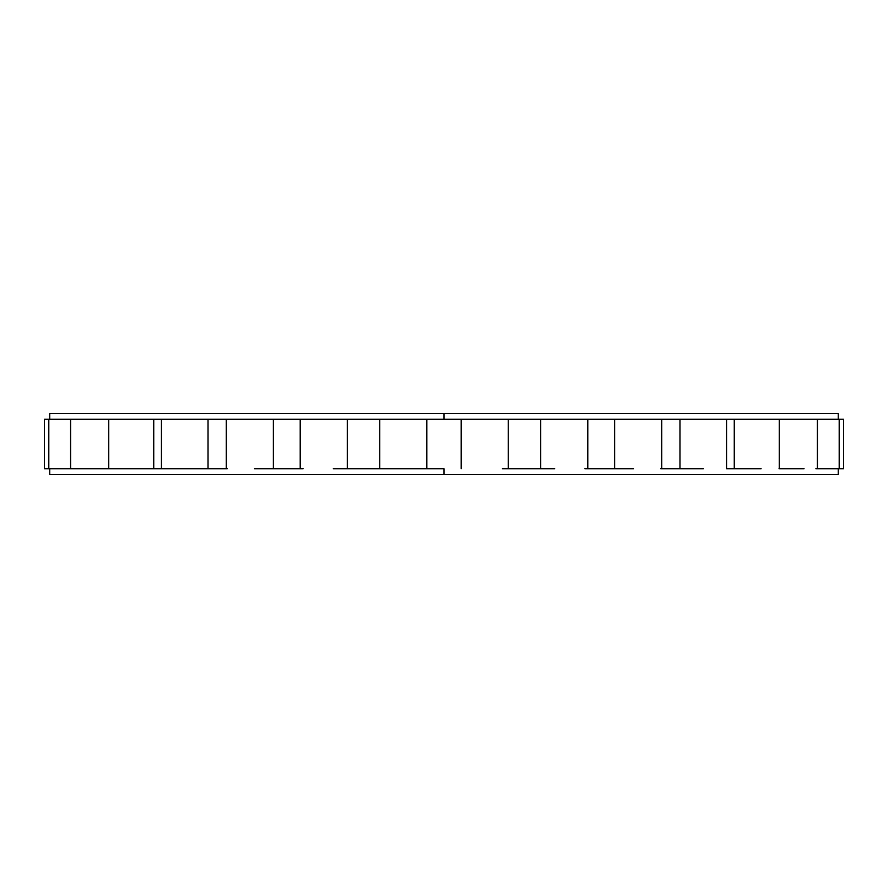 <?xml version="1.0" encoding="UTF-8"?>
<svg xmlns="http://www.w3.org/2000/svg" width="888" height="888" viewBox="0 0 888 888"><rect width="100%" height="100%" fill="white"/><g stroke="black" fill="none" stroke-linecap="round" stroke-linejoin="round"><path stroke-width="1.33" d="M802.963 413.397L444 413.397L838.272 413.397L838.272 419.28M802.963 474.603L444 474.603L444 468.72L333.311 468.72L444 468.72L444 474.603L49.728 474.603L49.728 468.72M502.43 468.72L554.689 468.72L502.43 468.72M584.881 468.72L633.455 468.72L584.881 468.72M660.75 468.72L703.351 468.72L660.75 468.72M726.484 468.72L761.127 468.72L726.484 468.72M815.861 419.28L779.253 419.28L779.253 468.72L804.073 468.72L778.998 468.72M835.331 419.28L817.404 419.28L817.404 468.72L830.18 468.72L815.861 468.72M838.272 468.72L838.272 474.603L444 474.603M109.002 468.72L161.516 468.72L83.927 468.72L108.747 468.72L108.747 419.28L83.927 419.28L502.43 419.28L444 419.28L444 413.397L444 419.28L109.002 419.28M778.998 419.28L502.43 419.28L843.6 419.28L843.6 468.72L838.228 468.72M52.67 468.72L70.596 468.72L44.4 468.72L44.4 419.28L70.596 419.28L52.67 419.28M303.119 468.72L254.545 468.72L303.119 468.72M227.25 468.72L184.649 468.72L227.25 468.72M734.265 419.28L734.265 468.72L734.265 419.28M679.964 419.28L679.964 468.72L679.964 419.28M208.036 468.72L208.036 419.28L208.036 468.72M153.735 468.72L153.735 419.28L153.735 468.72M835.331 468.72L830.18 468.72L839.193 468.72L839.193 419.28L838.228 419.28M614.629 468.72L614.629 419.28L614.629 468.72M49.728 419.28L49.728 413.397L444 413.397M72.139 419.28L83.927 419.28L70.596 419.28L70.596 468.72L83.927 468.72L72.139 468.72M184.649 468.72L161.516 468.72L184.649 468.72M273.371 419.28L273.371 468.72L273.371 419.28M461.183 468.72L461.183 419.28M508.258 419.28L508.258 468.72M726.539 419.28L726.539 468.72M661.704 419.28L661.704 468.72M540.714 468.72L540.714 419.28M587.789 419.28L587.789 468.72M379.742 468.72L379.742 419.28M426.817 419.28L426.817 468.72M48.807 419.28L48.807 468.72M161.461 468.72L161.461 419.28M226.296 468.72L226.296 419.28M300.211 468.72L300.211 419.28M347.286 419.28L347.286 468.72"/></g></svg>
